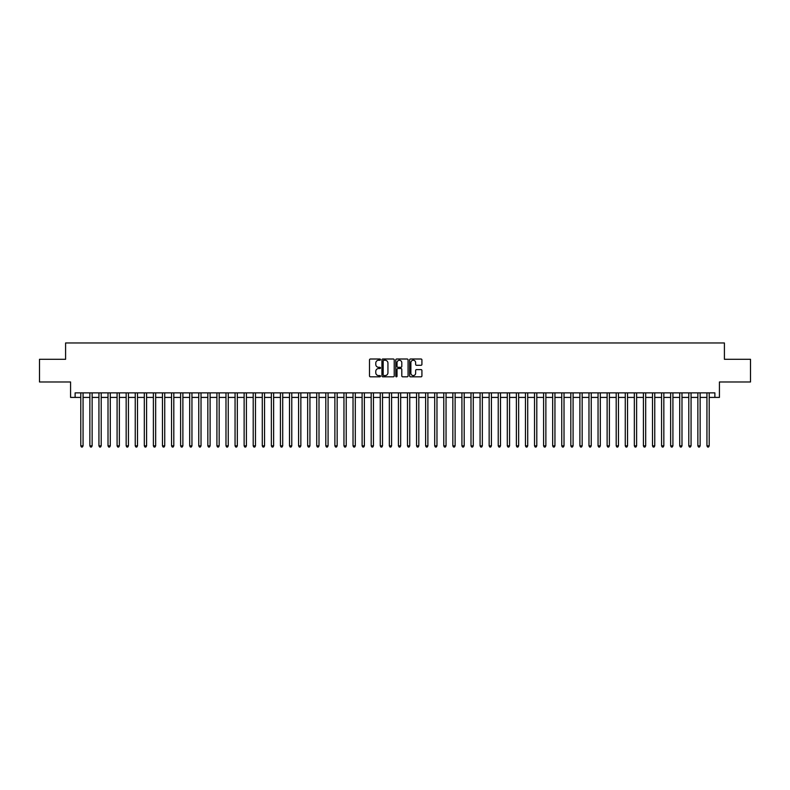 <?xml version="1.0" encoding="UTF-8"?>
<svg xmlns="http://www.w3.org/2000/svg" width="790" height="790" viewBox="0 0 790 790"><rect width="100%" height="100%" fill="white"/><g stroke="black" fill="none" stroke-linecap="round" stroke-linejoin="round"><path stroke-width="1.19" d="M380.484 359.628A0.622 0.622 0 0 0 379.862 359.006L370.392 359.006A0.889 0.889 0 0 0 369.503 359.894L369.503 375.931A0.889 0.889 0 0 0 370.392 376.82L379.862 376.82A0.622 0.622 0 0 0 380.484 376.198A0.622 0.622 0 0 0 379.862 375.576L378.637 375.576A2.854 2.854 0 0 1 375.783 372.722L375.783 371.389A2.854 2.854 0 0 1 378.637 368.535L379.862 368.535A0.622 0.622 0 0 0 380.484 367.913A0.622 0.622 0 0 0 379.862 367.291L378.637 367.291A2.854 2.854 0 0 1 375.783 364.437L375.783 363.104A2.854 2.854 0 0 1 378.637 360.25L379.862 360.25A0.622 0.622 0 0 0 380.484 359.628M421.031 365.286A0.889 0.889 0 0 0 421.919 364.397L421.919 359.894A0.889 0.889 0 0 0 421.031 359.006L410.524 359.006A0.889 0.889 0 0 0 409.635 359.894L409.635 375.931A0.889 0.889 0 0 0 410.524 376.82L421.031 376.82A0.889 0.889 0 0 0 421.919 375.931L421.919 370.5A0.889 0.889 0 0 0 421.031 369.601L416.537 369.601A0.889 0.889 0 0 0 415.639 370.5L415.639 373.186A2.38 2.38 0 0 1 413.259 375.576A2.38 2.38 0 0 1 410.879 373.186L410.879 362.63A2.38 2.38 0 0 1 413.259 360.25A2.38 2.38 0 0 1 415.639 362.63L415.639 364.397A0.889 0.889 0 0 0 416.537 365.286L421.031 365.286M75.119 397.41L75.119 392.867L714.881 392.867L714.881 397.41L719.423 397.41L719.423 381.975L750.5 381.975L750.5 359.292L724.41 359.292L724.41 342.959L65.59 342.959L65.59 359.292L39.5 359.292L39.5 381.975L70.577 381.975L70.577 397.41L80.787 397.41M394.22 359.894A0.889 0.889 0 0 0 393.331 359.006L382.814 359.006A0.889 0.889 0 0 0 381.925 359.894L381.925 375.931A0.889 0.889 0 0 0 382.814 376.82L393.331 376.82A0.889 0.889 0 0 0 394.22 375.931L394.22 359.894M396.669 359.006L407.186 359.006A0.889 0.889 0 0 1 408.075 359.894L408.075 375.931A0.889 0.889 0 0 1 407.186 376.82L402.683 376.82A0.889 0.889 0 0 1 401.794 375.931L401.794 369.424A0.889 0.889 0 0 0 400.905 368.535L397.913 368.535A0.889 0.889 0 0 0 397.024 369.424L397.024 376.198A0.622 0.622 0 0 1 396.402 376.82A0.622 0.622 0 0 1 395.78 376.198L395.78 359.894A0.889 0.889 0 0 1 396.669 359.006M83.059 397.41L89.862 397.41M92.134 397.41L98.938 397.41M101.209 397.41L108.013 397.41M110.284 397.41L117.088 397.41M119.359 397.41L126.163 397.41M128.434 397.41L135.238 397.41M137.509 397.41L144.313 397.41M146.584 397.41L153.388 397.41M155.66 397.41L162.464 397.41M164.735 397.41L171.539 397.41M173.81 397.41L180.614 397.41M182.875 397.41L189.689 397.41M191.95 397.41L198.764 397.41M201.025 397.41L207.839 397.41M210.101 397.41L216.914 397.41M219.176 397.41L225.98 397.41M228.251 397.41L235.055 397.41M237.326 397.41L244.13 397.41M246.401 397.41L253.205 397.41M255.476 397.41L262.28 397.41M264.551 397.41L271.355 397.41M273.626 397.41L280.43 397.41M282.702 397.41L289.505 397.41M291.777 397.41L298.581 397.41M300.852 397.41L307.656 397.41M309.927 397.41L316.731 397.41M319.002 397.41L325.806 397.41M328.077 397.41L334.881 397.41M337.152 397.41L343.956 397.41M346.227 397.41L353.031 397.41M355.303 397.41L362.106 397.41M364.378 397.41L371.182 397.41M373.443 397.41L380.257 397.41M382.518 397.41L389.332 397.41M391.593 397.41L398.407 397.41M400.668 397.41L407.482 397.41M409.743 397.41L416.557 397.41M418.819 397.41L425.622 397.41M427.894 397.41L434.697 397.41M436.969 397.41L443.773 397.41M446.044 397.41L452.848 397.41M455.119 397.41L461.923 397.41M464.194 397.41L470.998 397.41M473.269 397.41L480.073 397.41M482.344 397.41L489.148 397.41M491.42 397.41L498.223 397.41M500.495 397.41L507.299 397.41M509.57 397.41L516.374 397.41M518.645 397.41L525.449 397.41M527.72 397.41L534.524 397.41M536.795 397.41L543.599 397.41M545.87 397.41L552.674 397.41M554.945 397.41L561.749 397.41M564.02 397.41L570.824 397.41M573.086 397.41L579.899 397.41M582.161 397.41L588.975 397.41M591.236 397.41L598.05 397.41M600.311 397.41L607.125 397.41M609.386 397.41L616.19 397.41M618.461 397.41L625.265 397.41M627.537 397.41L634.34 397.41M636.612 397.41L643.415 397.41M645.687 397.41L652.491 397.41M654.762 397.41L661.566 397.41M663.837 397.41L670.641 397.41M672.912 397.41L679.716 397.41M681.987 397.41L688.791 397.41M691.062 397.41L697.866 397.41M700.138 397.41L706.941 397.41M709.213 397.41L714.881 397.41M383.802 360.25A0.622 0.622 0 0 0 383.18 360.872L383.18 374.954A0.622 0.622 0 0 0 383.802 375.576L385.095 375.576A2.854 2.854 0 0 0 387.939 372.722L387.939 363.104A2.854 2.854 0 0 0 385.095 360.25L383.802 360.25M401.794 362.679A2.38 2.38 0 0 0 399.404 360.299A2.38 2.38 0 0 0 397.024 362.679L397.024 366.402A0.889 0.889 0 0 0 397.913 367.291L400.905 367.291A0.889 0.889 0 0 0 401.794 366.402L401.794 362.679M83.059 392.867L83.059 445.866L80.787 445.866L80.787 392.867M83.059 445.866L82.377 447.041L81.469 447.041L80.787 445.866M92.134 392.867L92.134 445.866L89.862 445.866L89.862 392.867M92.134 445.866L91.452 447.041L90.544 447.041L89.862 445.866M101.209 392.867L101.209 445.866L98.938 445.866L98.938 392.867M101.209 445.866L100.528 447.041L99.619 447.041L98.938 445.866M110.284 392.867L110.284 445.866L108.013 445.866L108.013 392.867M110.284 445.866L109.603 447.041L108.694 447.041L108.013 445.866M119.359 392.867L119.359 445.866L117.088 445.866L117.088 392.867M119.359 445.866L118.678 447.041L117.769 447.041L117.088 445.866M128.434 392.867L128.434 445.866L126.163 445.866L126.163 392.867M128.434 445.866L127.753 447.041L126.844 447.041L126.163 445.866M137.509 392.867L137.509 445.866L135.238 445.866L135.238 392.867M137.509 445.866L136.828 447.041L135.919 447.041L135.238 445.866M146.584 392.867L146.584 445.866L144.313 445.866L144.313 392.867M146.584 445.866L145.903 447.041L144.995 447.041L144.313 445.866M155.66 392.867L155.66 445.866L153.388 445.866L153.388 392.867M155.66 445.866L154.978 447.041L154.07 447.041L153.388 445.866M164.735 392.867L164.735 445.866L162.464 445.866L162.464 392.867M164.735 445.866L164.053 447.041L163.145 447.041L162.464 445.866M173.81 392.867L173.81 445.866L171.539 445.866L171.539 392.867M173.81 445.866L173.129 447.041L172.22 447.041L171.539 445.866M182.875 392.867L182.875 445.866L180.614 445.866L180.614 392.867M182.875 445.866L182.204 447.041L181.295 447.041L180.614 445.866M191.95 392.867L191.95 445.866L189.689 445.866L189.689 392.867M191.95 445.866L191.269 447.041L190.37 447.041L189.689 445.866M201.025 392.867L201.025 445.866L198.764 445.866L198.764 392.867M201.025 445.866L200.344 447.041L199.445 447.041L198.764 445.866M210.101 392.867L210.101 445.866L207.839 445.866L207.839 392.867M210.101 445.866L209.419 447.041L208.52 447.041L207.839 445.866M219.176 392.867L219.176 445.866L216.914 445.866L216.914 392.867M219.176 445.866L218.494 447.041L217.586 447.041L216.914 445.866M228.251 392.867L228.251 445.866L225.98 445.866L225.98 392.867M228.251 445.866L227.569 447.041L226.661 447.041L225.98 445.866M237.326 392.867L237.326 445.866L235.055 445.866L235.055 392.867M237.326 445.866L236.644 447.041L235.736 447.041L235.055 445.866M246.401 392.867L246.401 445.866L244.13 445.866L244.13 392.867M246.401 445.866L245.72 447.041L244.811 447.041L244.13 445.866M255.476 392.867L255.476 445.866L253.205 445.866L253.205 392.867M255.476 445.866L254.795 447.041L253.886 447.041L253.205 445.866M264.551 392.867L264.551 445.866L262.28 445.866L262.28 392.867M264.551 445.866L263.87 447.041L262.961 447.041L262.28 445.866M273.626 392.867L273.626 445.866L271.355 445.866L271.355 392.867M273.626 445.866L272.945 447.041L272.037 447.041L271.355 445.866M282.702 392.867L282.702 445.866L280.43 445.866L280.43 392.867M282.702 445.866L282.02 447.041L281.112 447.041L280.43 445.866M291.777 392.867L291.777 445.866L289.505 445.866L289.505 392.867M291.777 445.866L291.095 447.041L290.187 447.041L289.505 445.866M300.852 392.867L300.852 445.866L298.581 445.866L298.581 392.867M300.852 445.866L300.17 447.041L299.262 447.041L298.581 445.866M309.927 392.867L309.927 445.866L307.656 445.866L307.656 392.867M309.927 445.866L309.246 447.041L308.337 447.041L307.656 445.866M319.002 392.867L319.002 445.866L316.731 445.866L316.731 392.867M319.002 445.866L318.321 447.041L317.412 447.041L316.731 445.866M328.077 392.867L328.077 445.866L325.806 445.866L325.806 392.867M328.077 445.866L327.396 447.041L326.487 447.041L325.806 445.866M337.152 392.867L337.152 445.866L334.881 445.866L334.881 392.867M337.152 445.866L336.471 447.041L335.562 447.041L334.881 445.866M346.227 392.867L346.227 445.866L343.956 445.866L343.956 392.867M346.227 445.866L345.546 447.041L344.637 447.041L343.956 445.866M355.303 392.867L355.303 445.866L353.031 445.866L353.031 392.867M355.303 445.866L354.621 447.041L353.713 447.041L353.031 445.866M364.378 392.867L364.378 445.866L362.106 445.866L362.106 392.867M364.378 445.866L363.696 447.041L362.788 447.041L362.106 445.866M373.443 392.867L373.443 445.866L371.182 445.866L371.182 392.867M373.443 445.866L372.771 447.041L371.863 447.041L371.182 445.866M382.518 392.867L382.518 445.866L380.257 445.866L380.257 392.867M382.518 445.866L381.847 447.041L380.938 447.041L380.257 445.866M391.593 392.867L391.593 445.866L389.332 445.866L389.332 392.867M391.593 445.866L390.912 447.041L390.013 447.041L389.332 445.866M400.668 392.867L400.668 445.866L398.407 445.866L398.407 392.867M400.668 445.866L399.987 447.041L399.088 447.041L398.407 445.866M409.743 392.867L409.743 445.866L407.482 445.866L407.482 392.867M409.743 445.866L409.062 447.041L408.154 447.041L407.482 445.866M418.819 392.867L418.819 445.866L416.557 445.866L416.557 392.867M418.819 445.866L418.137 447.041L417.229 447.041L416.557 445.866M427.894 392.867L427.894 445.866L425.622 445.866L425.622 392.867M427.894 445.866L427.212 447.041L426.304 447.041L425.622 445.866M436.969 392.867L436.969 445.866L434.697 445.866L434.697 392.867M436.969 445.866L436.287 447.041L435.379 447.041L434.697 445.866M446.044 392.867L446.044 445.866L443.773 445.866L443.773 392.867M446.044 445.866L445.363 447.041L444.454 447.041L443.773 445.866M455.119 392.867L455.119 445.866L452.848 445.866L452.848 392.867M455.119 445.866L454.438 447.041L453.529 447.041L452.848 445.866M464.194 392.867L464.194 445.866L461.923 445.866L461.923 392.867M464.194 445.866L463.513 447.041L462.604 447.041L461.923 445.866M473.269 392.867L473.269 445.866L470.998 445.866L470.998 392.867M473.269 445.866L472.588 447.041L471.679 447.041L470.998 445.866M482.344 392.867L482.344 445.866L480.073 445.866L480.073 392.867M482.344 445.866L481.663 447.041L480.755 447.041L480.073 445.866M491.42 392.867L491.42 445.866L489.148 445.866L489.148 392.867M491.42 445.866L490.738 447.041L489.83 447.041L489.148 445.866M500.495 392.867L500.495 445.866L498.223 445.866L498.223 392.867M500.495 445.866L499.813 447.041L498.905 447.041L498.223 445.866M509.57 392.867L509.57 445.866L507.299 445.866L507.299 392.867M509.57 445.866L508.888 447.041L507.98 447.041L507.299 445.866M518.645 392.867L518.645 445.866L516.374 445.866L516.374 392.867M518.645 445.866L517.963 447.041L517.055 447.041L516.374 445.866M527.72 392.867L527.72 445.866L525.449 445.866L525.449 392.867M527.72 445.866L527.039 447.041L526.13 447.041L525.449 445.866M536.795 392.867L536.795 445.866L534.524 445.866L534.524 392.867M536.795 445.866L536.114 447.041L535.205 447.041L534.524 445.866M545.87 392.867L545.87 445.866L543.599 445.866L543.599 392.867M545.87 445.866L545.189 447.041L544.28 447.041L543.599 445.866M554.945 392.867L554.945 445.866L552.674 445.866L552.674 392.867M554.945 445.866L554.264 447.041L553.356 447.041L552.674 445.866M564.02 392.867L564.02 445.866L561.749 445.866L561.749 392.867M564.02 445.866L563.339 447.041L562.431 447.041L561.749 445.866M573.086 392.867L573.086 445.866L570.824 445.866L570.824 392.867M573.086 445.866L572.414 447.041L571.506 447.041L570.824 445.866M582.161 392.867L582.161 445.866L579.899 445.866L579.899 392.867M582.161 445.866L581.48 447.041L580.581 447.041L579.899 445.866M591.236 392.867L591.236 445.866L588.975 445.866L588.975 392.867M591.236 445.866L590.555 447.041L589.656 447.041L588.975 445.866M600.311 392.867L600.311 445.866L598.05 445.866L598.05 392.867M600.311 445.866L599.63 447.041L598.731 447.041L598.05 445.866M609.386 392.867L609.386 445.866L607.125 445.866L607.125 392.867M609.386 445.866L608.705 447.041L607.796 447.041L607.125 445.866M618.461 392.867L618.461 445.866L616.19 445.866L616.19 392.867M618.461 445.866L617.78 447.041L616.871 447.041L616.19 445.866M627.537 392.867L627.537 445.866L625.265 445.866L625.265 392.867M627.537 445.866L626.855 447.041L625.947 447.041L625.265 445.866M636.612 392.867L636.612 445.866L634.34 445.866L634.34 392.867M636.612 445.866L635.93 447.041L635.022 447.041L634.34 445.866M645.687 392.867L645.687 445.866L643.415 445.866L643.415 392.867M645.687 445.866L645.005 447.041L644.097 447.041L643.415 445.866M654.762 392.867L654.762 445.866L652.491 445.866L652.491 392.867M654.762 445.866L654.081 447.041L653.172 447.041L652.491 445.866M663.837 392.867L663.837 445.866L661.566 445.866L661.566 392.867M663.837 445.866L663.156 447.041L662.247 447.041L661.566 445.866M672.912 392.867L672.912 445.866L670.641 445.866L670.641 392.867M672.912 445.866L672.231 447.041L671.322 447.041L670.641 445.866M681.987 392.867L681.987 445.866L679.716 445.866L679.716 392.867M681.987 445.866L681.306 447.041L680.397 447.041L679.716 445.866M691.062 392.867L691.062 445.866L688.791 445.866L688.791 392.867M691.062 445.866L690.381 447.041L689.473 447.041L688.791 445.866M700.138 392.867L700.138 445.866L697.866 445.866L697.866 392.867M700.138 445.866L699.456 447.041L698.548 447.041L697.866 445.866M709.213 392.867L709.213 445.866L706.941 445.866L706.941 392.867M709.213 445.866L708.531 447.041L707.623 447.041L706.941 445.866"/></g></svg>
